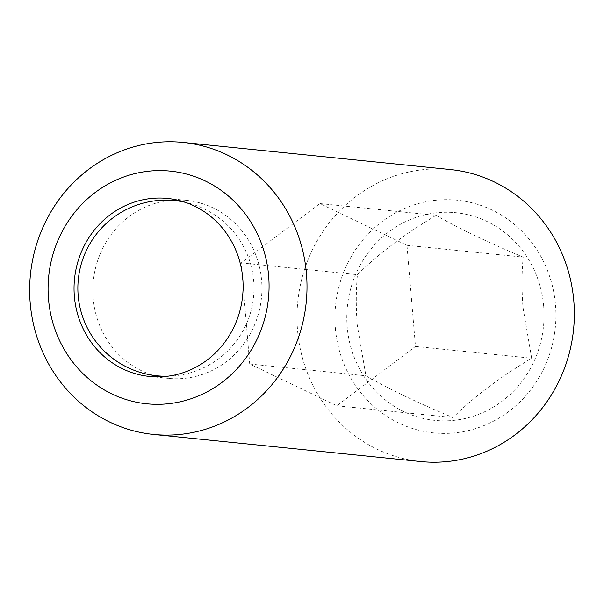 <?xml version="1.0" encoding="UTF-8"?>
<svg xmlns="http://www.w3.org/2000/svg" width="604" height="604" viewBox="0 0 604 604"><rect width="100%" height="100%" fill="white"/><g stroke="black" fill="none" stroke-linecap="round" stroke-linejoin="round"><path stroke-width="0.45" stroke-dasharray="3.02 2.27" d="M436.05 215.349C404.031 234.548 377.817 254.329 357.417 274.684C355.967 290.199 355.899 306.9 357.206 324.786L365.911 375.794C389.142 389.127 418.179 403.049 453.03 417.568C473.438 397.206 499.651 377.424 531.663 358.225L522.966 307.225C521.66 289.331 521.728 272.631 523.177 257.115C488.326 242.597 459.282 228.674 436.05 215.349L319.856 203.563L406.975 245.33L415.469 346.439L336.836 405.782L249.709 364.008L241.215 262.899L319.856 203.563M543.66 306.137A104.371 98.565 -84.2 0 0 436.707 212.759A104.371 98.565 -84.2 0 0 347.187 326.96A104.371 98.565 -84.2 0 0 454.14 420.339A104.371 98.565 -84.2 0 0 543.66 306.137M159.011 376.851A89.46 84.485 -84.2 0 0 168.365 378.368A89.46 84.485 -84.2 0 0 261.6 280.437A89.46 84.485 -84.2 0 0 186.417 200.354A89.46 84.485 -84.2 0 0 176.957 199.962M170.977 200.294A89.46 84.485 -84.2 0 0 93.19 298.285A89.46 84.485 -84.2 0 0 153.227 375.333M450.478 169.558A146.749 138.588 -84.2 0 0 297.538 330.199A146.749 138.588 -84.2 0 0 420.86 461.562M335.363 328.214A116.934 110.426 -84.2 0 0 455.19 432.834A116.934 110.426 -84.2 0 0 555.491 304.884A116.934 110.426 -84.2 0 0 435.658 200.264A116.934 110.426 -84.2 0 0 335.363 328.214M241.215 262.899L357.417 274.684M249.709 364.008L365.911 375.794M336.836 405.782L453.03 417.568M415.469 346.439L531.663 358.225M406.975 245.33L523.177 257.115M186.417 200.354L167.602 198.452M168.365 378.368L149.55 376.458M167.64 376.232A88.048 88.048 0 0 0 185.277 202.302"/><path stroke-width="0.91" d="M176.957 199.962A89.46 84.485 -84.2 0 0 170.977 200.294M242.778 278.527A89.46 84.485 -84.2 0 0 167.602 198.452A89.46 84.485 -84.2 0 0 74.368 296.375A89.46 84.485 -84.2 0 0 149.55 376.458A89.46 84.485 -84.2 0 0 242.778 278.527M48.509 299.116A116.934 110.426 -84.2 0 0 168.342 403.736A116.934 110.426 -84.2 0 0 268.637 275.786A116.934 110.426 -84.2 0 0 148.81 171.166A116.934 110.426 -84.2 0 0 48.509 299.116M30.2 303.08A146.749 138.588 -84.2 0 0 153.522 434.442A146.749 138.588 -84.2 0 0 306.462 273.801A146.749 138.588 -84.2 0 0 183.14 142.438A146.749 138.588 -84.2 0 0 30.2 303.08M153.522 434.442L420.86 461.562A146.749 138.588 -84.2 0 0 573.8 300.92A146.749 138.588 -84.2 0 0 450.478 169.558L183.14 142.438M153.227 375.333A89.46 84.485 -84.2 0 0 159.011 376.851M185.277 202.302A88.048 88.048 0 0 0 79.426 304.68A88.048 88.048 0 0 0 167.64 376.232"/></g></svg>
